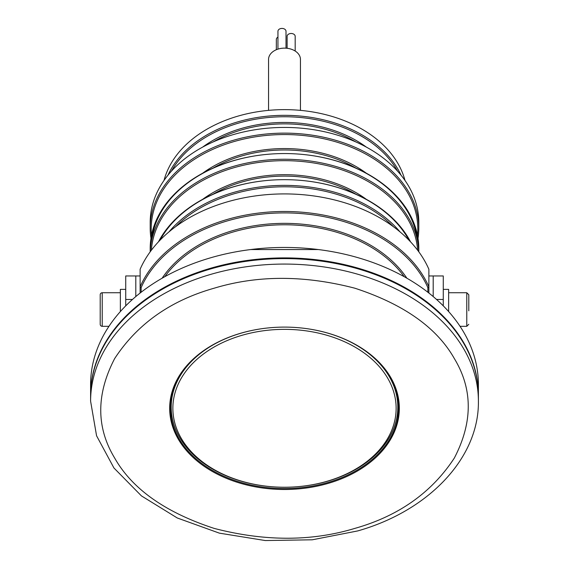 <?xml version="1.0" encoding="UTF-8"?>
<svg xmlns="http://www.w3.org/2000/svg" width="569" height="569" viewBox="0 0 569 569"><rect width="100%" height="100%" fill="white"/><g stroke="black" fill="none" stroke-linecap="round" stroke-linejoin="round"><path stroke-width="0.85" d="M132.463 299.465L125.728 299.465L125.728 275.958L135.799 275.958L135.799 296.563M125.728 299.465L125.728 305.852M135.799 275.958L140.123 275.958M428.877 275.958L443.272 275.958L443.272 305.852M433.201 296.563L433.201 275.958M478.401 395.363A193.901 137.108 180 0 0 478.401 395.007A193.901 137.108 180 0 0 284.5 257.899A193.901 137.108 180 0 0 90.599 395.007A193.901 137.108 180 0 0 90.599 395.363M90.599 395.007L90.599 384.559A193.901 137.108 180 0 1 284.5 247.451L284.5 247.451A193.901 137.108 180 0 1 478.401 384.559L478.401 395.007M406.878 278.205A135.308 95.677 180 0 0 284.5 223.354A135.308 95.677 180 0 0 162.122 278.205M404.218 276.705A134.305 94.966 180 0 0 284.5 224.776A134.305 94.966 180 0 0 164.782 276.705M427.867 292.246L427.867 287.644A150.081 106.126 180 0 0 284.5 212.906A150.081 106.126 180 0 0 141.133 287.644L141.133 292.246M427.867 287.644L428.877 286.819A151.091 106.837 180 0 0 284.5 211.483A151.091 106.837 180 0 0 140.123 286.819L141.133 287.644M164.014 180.451A122.555 86.659 0 0 1 284.5 109.632L284.5 109.632A122.555 86.659 0 0 1 404.986 180.451M393.399 226.69A133.295 94.255 180 0 0 284.5 186.788A133.295 94.255 180 0 0 175.601 226.69M400.007 231.875A134.305 94.966 180 0 0 284.5 185.366A134.305 94.966 180 0 0 168.993 231.875M171.447 171.134A121.546 85.947 0 0 1 284.5 116.752A121.546 85.947 0 0 1 397.553 171.134M167.933 175.238A122.555 86.659 0 0 1 284.5 115.329A122.555 86.659 0 0 1 401.067 175.238M408.962 240.175A133.295 94.255 180 0 0 284.5 179.669L284.5 179.669A134.305 94.966 180 0 0 158.467 241.825M410.534 241.825A134.305 94.966 180 0 0 284.5 179.669A133.295 94.255 180 0 0 160.038 240.175M202.649 147.108A113.487 80.25 0 0 1 284.5 122.449A113.487 80.25 0 0 1 366.351 147.108M212.998 142.015A112.477 79.532 0 0 1 284.5 123.871A112.477 79.532 0 0 1 356.002 142.015M366.351 199.342A113.487 80.25 180 0 0 284.5 174.683A113.487 80.25 180 0 0 202.649 199.342M356.002 194.242A112.477 79.532 180 0 0 284.5 176.106A112.477 79.532 180 0 0 212.998 194.242M150.977 238.311A134.305 94.966 0 0 1 150.195 228.098L150.195 222.401A134.305 94.966 0 0 1 284.5 127.435L284.5 127.435A134.305 94.966 0 0 1 418.805 222.401L418.805 228.098A134.305 94.966 0 0 1 418.023 238.311M417.632 250.225A133.295 94.255 180 0 0 284.5 160.671A133.295 94.255 180 0 0 151.368 250.225M418.756 251.74A134.305 94.966 180 0 0 284.5 159.249A134.305 94.966 180 0 0 150.244 251.74M151.518 235.246A133.295 94.255 0 0 1 284.5 134.554A133.295 94.255 0 0 1 417.482 235.246M150.195 228.098A134.305 94.966 0 0 1 284.5 133.132A134.305 94.966 0 0 1 418.805 228.098M150.195 251.804L150.195 248.518A134.305 94.966 180 0 1 284.5 153.552L284.5 153.552A133.295 94.255 180 0 0 151.603 240.502M418.805 251.804L418.805 248.518A134.305 94.966 180 0 0 284.5 153.552A133.295 94.255 180 0 1 417.397 240.502M202.649 173.225A113.487 80.25 0 0 1 284.5 148.566A113.487 80.25 0 0 1 366.351 173.225M212.998 168.132A112.477 79.532 0 0 1 284.5 149.988A112.477 79.532 0 0 1 356.002 168.132M140.123 293.035L140.123 269.251A151.091 106.837 180 0 1 284.5 193.915A151.091 106.837 180 0 1 428.877 269.251L428.877 293.035M354.85 528.395C398.592 516.019 431.75 492.569 454.332 458.045C472.889 422.34 472.889 389.182 454.332 358.555C436.836 327.63 403.67 304.18 354.85 288.206C304.358 275.09 257.458 275.09 214.15 288.206C170.408 300.581 137.25 324.031 114.668 358.555C96.111 394.26 96.111 427.419 114.668 458.045C132.164 488.97 165.33 512.42 214.15 528.395C264.642 541.51 311.542 541.51 354.85 528.395M240.559 333.285A114.831 81.196 0 0 1 390.59 377.226A114.831 81.196 0 0 1 328.441 483.316A114.831 81.196 0 0 1 178.41 439.375A114.831 81.196 0 0 1 240.559 333.285M328.185 482.405A114.156 80.72 180 0 0 398.656 407.824A114.156 80.72 180 0 0 284.5 327.104A114.156 80.72 180 0 0 240.815 333.249A114.156 80.72 180 0 0 170.344 407.824A114.156 80.72 180 0 0 328.185 482.405M478.401 401.181L478.401 395.718A193.901 137.108 180 0 0 210.295 269.045A193.901 137.108 180 0 0 90.599 395.718L90.599 401.181A193.901 137.108 180 0 1 210.295 274.507A193.901 137.108 180 0 1 478.401 401.181C479.19 458.109 428.45 510.983 357.681 530.934L312.289 539.796L265.275 540.55L219.378 533.146L177.286 517.989L141.432 495.891L113.942 467.988L96.566 435.776L90.599 401.181M396.813 417.781A114.156 80.72 180 0 0 398.613 405.569M170.387 405.569A114.156 80.72 180 0 0 172.187 417.781M347.367 340.447A113.316 80.129 0 0 1 397.816 407.112A113.316 80.129 0 0 1 396.721 418.229A113.316 80.129 0 0 1 284.5 487.242A113.316 80.129 0 0 1 268.774 486.467A113.316 80.129 0 0 1 171.184 407.112L171.184 401.181A113.316 80.129 0 0 1 171.312 397.318M171.184 407.112A113.316 80.129 0 0 1 172.279 395.996A113.316 80.129 0 0 1 221.633 340.447M173.943 397.347A111.638 78.942 0 0 1 299.991 330.12A111.638 78.942 0 0 1 395.057 419.253A111.638 78.942 0 0 1 284.5 487.242A111.638 78.942 0 0 1 173.943 397.347M397.688 397.318A113.316 80.129 0 0 1 397.816 401.181L397.816 407.112M277.949 49.133L277.949 31.274A4.026 2.852 0 0 1 282.544 28.45A4.026 2.852 0 0 1 286.008 31.274L286.008 48.187M276.342 49.723L276.342 39.417A4.026 2.852 0 0 1 277.949 37.134M287.125 48.294L287.125 36.331A4.026 2.852 0 0 1 291.712 33.514A4.026 2.852 0 0 1 295.176 36.331L295.176 51.039M268.554 110.365L268.554 59.418A15.946 11.28 0 0 1 286.712 48.244A15.946 11.28 0 0 1 300.446 59.418L300.446 110.365M125.728 289.386L120.358 289.386L120.358 311.57M448.642 311.57L448.642 289.386L443.272 289.386M460.044 326.322L466.772 326.322L466.772 292.743L468.792 294.763L468.792 310.816M468.792 300.539L468.792 301.819M120.358 292.743L102.228 292.743A2.013 2.013 0 0 0 100.208 294.763L100.208 324.309A2.013 2.013 0 0 0 102.228 326.322L108.956 326.322M436.537 299.465L443.272 299.465M102.228 292.743L102.228 326.322M250.673 249.549L318.327 249.549M448.642 292.743L466.772 292.743M466.772 326.322L468.792 324.309"/></g></svg>
